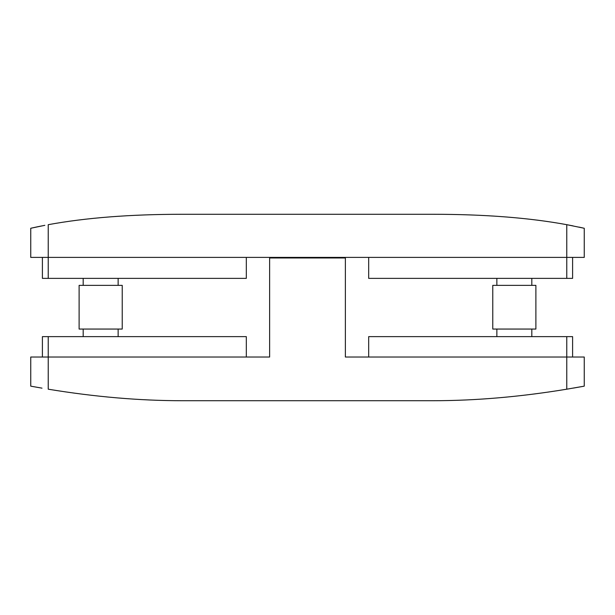 <?xml version="1.0" encoding="UTF-8"?>
<svg xmlns="http://www.w3.org/2000/svg" width="615" height="615" viewBox="0 0 615 615"><rect width="100%" height="100%" fill="white"/><g stroke="black" fill="none" stroke-linecap="round" stroke-linejoin="round"><path stroke-width="0.92" d="M83.186 329.056L83.186 336.628M118.142 329.056L118.142 336.628M122.224 285.36L79.112 285.36L79.112 329.056L122.224 329.056L122.224 285.36M83.186 278.372L83.186 285.36M118.142 278.372L118.142 285.36M496.859 329.056L496.859 336.628M531.814 329.056L531.814 336.628M535.888 285.36L492.776 285.36L492.776 329.056L535.888 329.056L535.888 285.36M496.859 278.372L496.859 285.36M531.814 278.372L531.814 285.36M573.019 225.882L566.769 224.683C529.054 217.748 484.389 214.281 432.768 214.281L182.232 214.281C130.611 214.281 85.946 217.748 48.231 224.683L48.231 257.393L30.75 257.393L30.75 228.265L44.834 225.321M584.25 257.393L566.769 257.393L566.769 224.683L584.25 228.265L584.25 257.393M42.404 257.393L42.404 278.372L48.231 278.372L48.231 257.393L566.769 257.393L566.769 278.372L572.596 278.372L572.596 257.393M582.697 227.911L578.923 227.089M41.651 225.943L36.077 227.089M35.716 227.173L30.75 228.265M32.318 386.443L41.566 388.073M42.005 388.15L30.75 386.159L30.75 357.023L48.231 357.023L48.231 389.195C94.871 396.883 139.536 400.719 182.232 400.719L432.768 400.719C475.464 400.719 520.129 396.883 566.769 389.195L568.698 388.88M573.388 388.088L584.25 386.159L566.769 389.195L566.769 357.023L345.369 357.023L345.369 257.977L269.631 257.977L269.631 357.023L48.231 357.023L48.231 336.628L42.404 336.628L42.404 357.023M572.596 357.023L572.596 336.628L566.769 336.628L566.769 357.023L584.25 357.023L584.25 386.159M48.231 278.372L246.323 278.372L246.323 257.393M246.323 357.023L246.323 336.628L48.231 336.628M566.769 278.372L368.677 278.372L368.677 257.393M566.769 336.628L368.677 336.628L368.677 357.023"/></g></svg>
